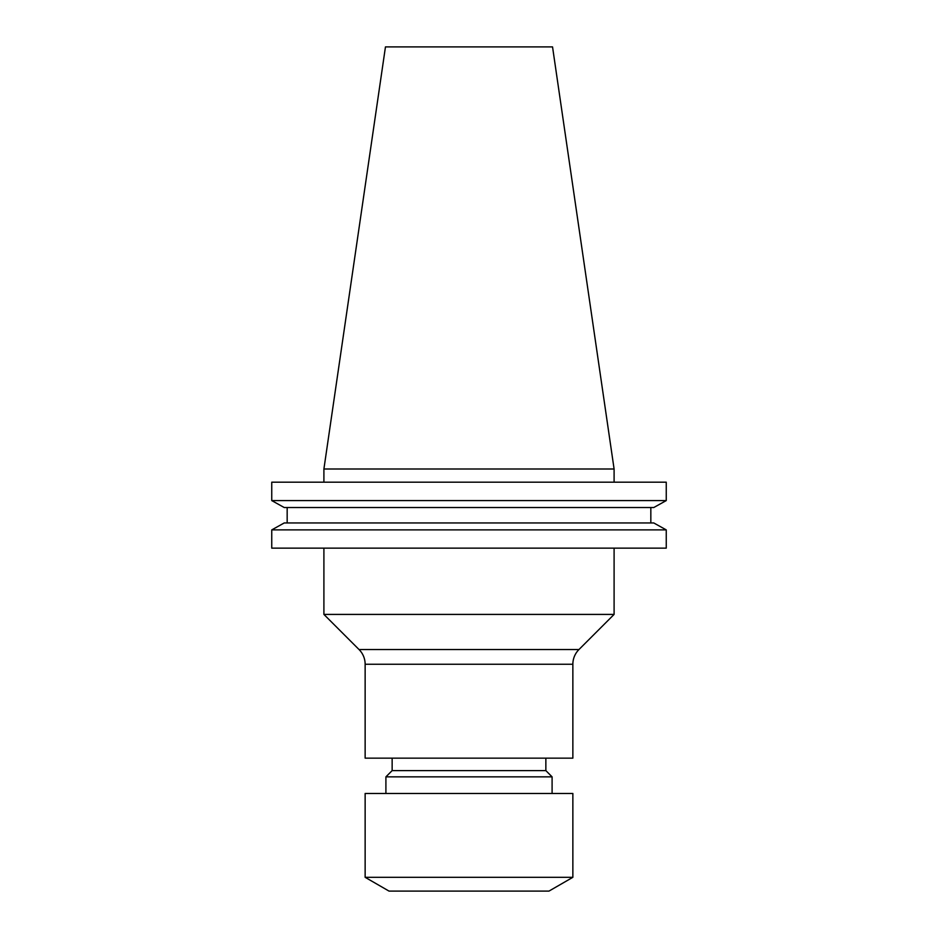 <?xml version="1.0" encoding="UTF-8"?>
<svg xmlns="http://www.w3.org/2000/svg" width="938" height="938" viewBox="0 0 938 938"><rect width="100%" height="100%" fill="white"/><g stroke="black" fill="none" stroke-linecap="round" stroke-linejoin="round"><path stroke-width="1.41" d="M578.945 649.553L614.097 614.413L323.903 614.413L359.055 649.553A20.777 20.777 0 0 1 365.14 664.245L572.86 664.245A20.777 20.777 0 0 1 578.945 649.553L359.055 649.553M365.14 664.245L365.14 758.15L572.86 758.15L572.86 664.245M392.143 758.15L392.143 770.614L545.857 770.614L545.857 758.15M392.143 770.614L385.905 776.852L552.095 776.852L545.857 770.614M552.095 793.466L552.095 776.852M385.905 793.466L385.905 776.852M365.14 877.311L572.86 877.311L572.86 793.466L365.14 793.466L365.14 877.311L389.024 891.1L548.976 891.1L572.86 877.311M323.903 548.144L323.903 614.413M614.097 548.144L614.097 614.413M323.903 469L614.097 469L552.541 46.9L385.459 46.9L323.903 469L323.903 482.191M614.097 469L614.097 482.191M666.25 548.144L271.75 548.144L271.75 529.888L284.226 522.958L271.75 529.888L666.25 529.888L666.25 548.144L666.25 529.888L653.774 522.958L666.25 529.888M653.774 522.958L284.226 522.958M650.831 522.958L650.831 507.528L650.831 522.958M287.169 522.958L287.169 507.528M653.774 507.528L666.25 500.587L653.774 507.528L284.226 507.528L271.75 500.587L284.226 507.528M666.25 500.587L271.75 500.587L271.75 482.191L666.25 482.191L666.25 500.587L666.25 482.191"/></g></svg>
